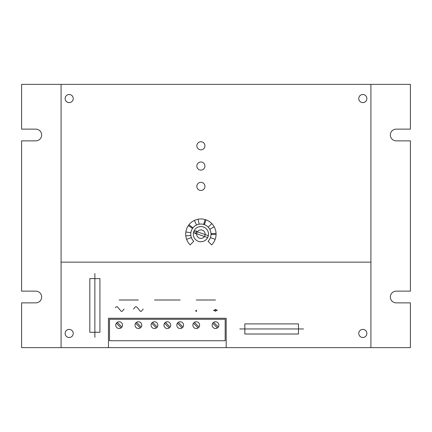 <?xml version="1.0" encoding="UTF-8"?>
<svg xmlns="http://www.w3.org/2000/svg" width="432" height="432" viewBox="0 0 432 432"><rect width="100%" height="100%" fill="white"/><g stroke="black" fill="none" stroke-linecap="round" stroke-linejoin="round"><path stroke-width="0.65" d="M213.937 328.115A3.38 3.38 0 0 0 217.409 327.931A3.38 3.38 0 0 1 212.539 323.546A3.38 3.38 0 0 1 217.107 322.148A3.38 3.38 0 0 1 217.409 327.931L212.722 323.244M194.659 328.115A3.38 3.38 0 0 0 198.137 327.931A3.38 3.38 0 0 1 193.261 323.546A3.38 3.38 0 0 1 197.829 322.148A3.38 3.38 0 0 1 198.137 327.931L193.444 323.244M178.6 328.115A3.38 3.38 0 0 0 182.077 327.931A3.38 3.38 0 0 1 177.201 323.546A3.38 3.38 0 0 1 181.769 322.148A3.38 3.38 0 0 1 182.077 327.931L177.385 323.244M165.742 328.115A3.38 3.38 0 0 0 169.214 327.931A3.38 3.38 0 0 1 164.344 323.546A3.38 3.38 0 0 1 168.912 322.148A3.38 3.38 0 0 1 169.214 327.931L164.527 323.244M152.885 328.115A3.38 3.38 0 0 0 156.357 327.931A3.38 3.38 0 0 1 151.486 323.546A3.38 3.38 0 0 1 156.055 322.148A3.38 3.38 0 0 1 156.357 327.931L151.67 323.244M139.995 322.148A3.38 3.38 0 0 1 140.297 327.931A3.38 3.38 0 0 1 135.427 323.546A3.38 3.38 0 0 1 139.995 322.148M120.717 322.148A3.38 3.38 0 0 1 121.025 327.931A3.38 3.38 0 0 1 116.149 323.546A3.38 3.38 0 0 1 120.717 322.148M121.025 327.931L116.332 323.244M117.239 322.331L121.932 327.024M140.297 327.931L135.61 323.244M136.517 322.331L141.21 327.024M152.577 322.331L157.264 327.024M165.434 322.331L170.127 327.024M178.297 322.331L182.984 327.024M194.351 322.331L199.044 327.024M213.629 322.331L218.322 327.024M225.175 340.74L109.48 340.74L109.48 319.275L225.175 319.275L225.175 340.74M69.185 102.6A4.05 4.05 0 0 1 65.14 98.55A4.05 4.05 0 0 1 69.185 94.5A4.05 4.05 0 0 1 73.235 98.55A4.05 4.05 0 0 1 69.185 102.6M366.86 98.55A4.05 4.05 0 0 1 362.81 102.6A4.05 4.05 0 0 1 358.76 98.55A4.05 4.05 0 0 1 362.81 94.5A4.05 4.05 0 0 1 366.86 98.55M358.76 333.45A4.05 4.05 0 0 1 362.81 329.4A4.05 4.05 0 0 1 366.86 333.45A4.05 4.05 0 0 1 362.81 337.5A4.05 4.05 0 0 1 358.76 333.45M65.14 333.45A4.05 4.05 0 0 1 69.185 329.4A4.05 4.05 0 0 1 73.235 333.45A4.05 4.05 0 0 1 69.185 337.5A4.05 4.05 0 0 1 65.14 333.45M108.464 347.625L108.464 318.265L226.184 318.265L226.184 347.625L61.085 347.625L61.085 84.375L370.91 84.375L370.91 347.625L410.4 347.625L410.4 302.875L396.225 302.875A5.875 5.875 0 0 1 390.355 297A5.875 5.875 0 0 1 396.225 291.125L410.4 291.125L410.4 140.875L396.225 140.875A5.875 5.875 0 0 1 390.355 135A5.875 5.875 0 0 1 396.225 129.13L410.4 129.13L410.4 84.375L370.91 84.375M61.085 84.375L21.6 84.375L21.6 129.13L35.775 129.13A5.875 5.875 0 0 1 41.645 135A5.875 5.875 0 0 1 35.775 140.875L21.6 140.875L21.6 291.125L35.775 291.125A5.875 5.875 0 0 1 41.645 297A5.875 5.875 0 0 1 35.775 302.875L21.6 302.875L21.6 347.625L61.085 347.625M370.91 347.625L226.184 347.625M133.52 309.042L135.464 306.747L136.436 306.747L137.408 307.66L140.324 311.332L141.296 311.332L143.24 309.042M115.376 307.66L116.348 306.747L117.32 306.747L121.208 311.332L122.18 311.332L124.124 309.042M208.051 241.31A10.125 10.125 0 0 0 208.051 226.989A10.125 10.125 0 0 0 193.736 226.989A10.125 10.125 0 0 0 193.736 241.31L190.156 244.89A15.185 15.185 0 0 1 190.156 223.409A15.185 15.185 0 0 1 211.631 223.409A15.185 15.185 0 0 1 211.631 244.89L208.051 241.31M204.941 186.397A4.05 4.05 0 0 0 198.866 182.887A4.05 4.05 0 0 0 198.866 189.902A4.05 4.05 0 0 0 204.941 186.397M204.941 166.045A4.05 4.05 0 0 0 198.866 162.54A4.05 4.05 0 0 0 198.866 169.555A4.05 4.05 0 0 0 204.941 166.045M204.941 145.795A4.05 4.05 0 0 0 198.866 142.29A4.05 4.05 0 0 0 198.866 149.305A4.05 4.05 0 0 0 204.941 145.795M208.186 227.129L211.831 223.614M199.076 224.186L198.169 219.208M205.146 234.149A4.255 4.255 0 0 0 198.769 230.467A4.255 4.255 0 0 0 198.769 237.832A4.255 4.255 0 0 0 205.146 234.149M210.406 237.611L215.163 239.344M209.758 229.252L214.186 226.805M203.666 224.413L205.054 219.542M204.331 224.629L206.042 219.861M211.005 233.685L216.065 233.447M211.016 234.371L216.076 234.473M190.841 235.348L185.814 235.948M191.376 237.611L186.624 239.344M190.874 232.708L185.863 231.984M192.542 228.42L188.368 225.563M192.942 227.88L188.984 224.726M208.489 234.149A7.592 7.592 0 0 0 197.095 227.572A7.592 7.592 0 0 0 197.095 240.727A7.592 7.592 0 0 0 208.489 234.149M196.565 224.996L194.4 220.423M195.588 233.366L196.258 231.455L208.332 235.678L207.662 237.589L195.588 233.366M193.725 231.644C194.929 234.214 195.664 234.473 195.923 232.411C197.003 230.634 196.268 230.38 193.725 231.644M298.49 334.017L298.49 323.892L244.831 323.892L244.831 334.017L298.49 334.017M213.743 310.489C212.965 309.901 215.995 310.554 215.212 309.258C215.179 309.55 215.838 309.841 217.177 310.133C217.971 310.727 214.898 310.073 215.687 311.364C215.714 311.072 215.066 310.781 213.743 310.489M154.467 299.997L180.187 299.997M196.425 311.407C195.07 311.812 196.609 308.426 196.425 311.407M196.241 299.997L215.519 299.997M303.556 328.952L239.765 328.952M119.129 299.997L138.407 299.997M89.813 332.278L99.932 332.278L99.932 278.613L89.813 278.613L89.813 332.278M94.873 273.553L94.873 337.338M370.91 262.148L61.085 262.148"/></g></svg>
